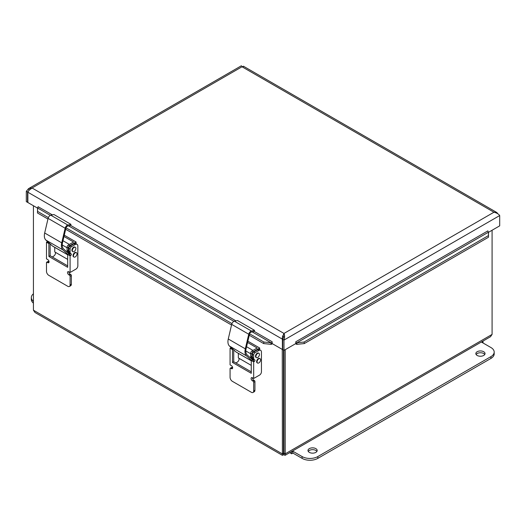 <?xml version="1.0" encoding="UTF-8"?>
<svg xmlns="http://www.w3.org/2000/svg" width="526" height="526" viewBox="0 0 526 526"><rect width="100%" height="100%" fill="white"/><g stroke="black" fill="none" stroke-linecap="round" stroke-linejoin="round"><path stroke-width="0.79" d="M283.968 426.185A2.314 1.335 180 0 1 283.501 426.185M283.501 423.529A2.314 1.335 180 0 1 283.968 423.529M283.501 422.293A4.451 2.571 180 0 1 283.968 422.293M283.968 427.421A4.451 2.571 180 0 1 283.501 427.421M283.968 434.982A4.451 2.571 180 0 1 283.501 434.982M283.968 437.77A9.271 5.352 180 0 1 283.501 437.77M283.968 440.795A9.271 5.352 180 0 1 283.501 440.795M482.612 341.282L483.019 341.519L481.757 342.242L490.929 347.535A11.125 6.424 180 0 1 494.184 352.078A11.125 6.424 180 0 1 490.929 356.621L317.829 456.561A11.125 6.424 180 0 1 302.095 456.561L292.923 451.269L291.667 451.992L291.667 453.807L292.923 453.083L302.095 458.376A11.125 6.424 0 0 0 317.829 458.376L490.929 358.436A11.125 6.424 0 0 0 494.184 353.893L494.184 352.078M483.019 342.972L483.019 341.519M289.681 452.662L291.667 453.807M291.253 451.755L291.667 451.992M292.923 451.269L292.923 453.083M309.334 452.38A4.603 2.656 180 0 1 307.986 450.499A4.603 2.656 180 0 1 312.582 447.85A4.603 2.656 180 0 1 317.185 450.499A4.603 2.656 180 0 1 314.344 452.958A4.603 2.656 180 0 1 309.334 452.38M316.902 451.413A4.603 2.656 0 0 0 312.582 449.664A4.603 2.656 0 0 0 308.262 451.413M477.187 355.471A4.603 2.656 180 0 1 475.839 353.59A4.603 2.656 180 0 1 480.435 350.941A4.603 2.656 180 0 1 485.038 353.59A4.603 2.656 180 0 1 482.197 356.043A4.603 2.656 180 0 1 477.187 355.471M484.762 354.504A4.603 2.656 0 0 0 480.435 352.755A4.603 2.656 0 0 0 476.115 354.504M33.421 301.326A11.125 6.424 180 0 1 31.317 297.565L31.317 299.386A11.125 6.424 0 0 0 33.421 303.147M31.317 297.565A11.125 6.424 180 0 1 33.421 293.804M282.265 349.402L282.396 455.325L34.999 312.497L33.421 310.189L33.421 205.738M282.396 455.325L283.731 454.701L283.731 453.274C283.198 454.023 283.12 453.977 283.501 453.142L283.731 453.274C283.198 454.023 283.12 453.977 283.501 453.142L283.501 350.119M283.731 453.274L283.968 453.142C284.349 453.977 284.27 454.023 283.731 453.274C284.27 454.023 284.349 453.977 283.968 453.142L285.204 453.853L285.204 349.691M492.08 230.25L492.08 334.418L490.502 336.719M283.968 453.142L283.981 340.092C284.77 337.422 284.77 335.207 283.981 333.445L282.344 337.146L282.409 349.488L282.745 349.29M283.501 453.142L282.265 453.853L33.421 310.189M283.731 454.701L285.072 455.325L285.204 453.853L492.08 334.418M241.861 66.401L242.328 66.486M283.981 336.765L282.6 335.969M29.371 189.768L28.134 189.058M28.542 190.82L27.536 192.036L27.536 202.339L27.871 202.142M27.536 202.339L26.3 201.622L26.3 191.319L28.582 188.624L32.053 187.999L283.981 333.445L493.947 212.221L242.019 66.776L243.656 66.532M37.563 208.125L27.871 202.53L27.871 192.227L28.641 190.675L32.053 187.999L242.019 66.776C241.23 65.415 241.23 65.415 242.019 66.776M27.536 192.036L26.3 191.319M296.388 342.867L296.861 342.794L297.078 344.326L296.263 344.214L296.388 342.867A0.927 0.533 60 0 1 295.803 341.775L295.796 343.577L283.981 350.395L282.745 349.678L282.745 339.375L283.981 340.092L499.7 215.548C498.569 213.983 496.649 212.879 493.947 212.221L496.629 212.399L243.4 66.197M488.516 237.213L488.358 232.236L296.861 342.794L304.1 342.031L304.311 343.563L488.516 237.213L488.47 231.966A0.927 0.533 60 0 1 487.885 230.875L487.885 230.96M499.7 215.548L499.7 225.851L488.437 232.354M283.764 336.64L282.745 339.375M497.872 213.852L496.629 212.399M283.981 334.871L283.981 333.445M283.06 338.803L282.409 339.178L27.871 192.227M282.409 349.488L272.166 343.577L272.166 341.768A0.927 0.533 120 0 1 271.574 342.867L271.705 344.214L270.883 344.326L271.1 342.794L271.574 342.867M38.115 206.738L52.35 214.864M488.47 231.966L488.411 232.617M37.589 208.388L37.484 212.984L47.951 219.026M50.364 215.351L37.642 208.007L37.484 212.984M270.883 344.326L263.651 343.563L263.868 342.031L271.1 342.794L252.21 331.886M304.311 343.563L297.078 344.326M37.53 207.744A0.927 0.533 120 0 0 38.115 206.646M271.705 344.214A2.676 1.545 120 0 0 272.317 343.662M295.645 343.662A2.676 1.545 -120 0 0 296.263 344.214M304.1 342.031L488.299 235.681M37.701 211.452L48.359 217.606M66.059 227.83L231.946 323.602M249.653 333.826L263.868 342.031M65.678 229.264L231.539 325.022M249.271 335.259L263.651 343.563M232.117 348.455A0.927 0.533 -60 0 1 231.986 348.547L230.73 347.824A0.927 0.533 120 0 0 231.072 347.508M253.184 358.962A3.708 2.143 -60 0 1 252.421 357.266L252.421 354.287A1.854 1.072 -60 0 1 253.729 352.019L254.985 352.742A1.854 1.072 120 0 0 253.677 355.017L253.677 357.989A3.708 2.143 120 0 0 254.446 359.685L253.184 358.962M254.446 359.685L253.539 359.166A0.927 0.533 120 0 1 253.677 359.909A0.927 0.533 120 0 1 253.072 360.724L254.334 361.447L253.677 361.829L253.677 378.483L252.421 377.76A1.854 1.072 -120 0 0 251.494 377.668A1.854 1.072 -120 0 0 251.204 379.154A1.854 1.072 -120 0 0 252.421 380.785L253.019 381.133A0.927 0.533 60 0 1 253.677 382.27L253.677 390.976A3.248 1.874 60 0 1 253.006 392.462A3.248 1.874 60 0 1 251.382 392.304L232.367 381.324A3.248 1.874 60 0 1 230.072 377.352L230.072 368.641A0.927 0.533 60 0 1 230.263 368.22A0.927 0.533 60 0 1 230.73 368.266L231.328 368.614A1.854 1.072 -120 0 0 232.255 368.706A1.854 1.072 -120 0 0 232.545 367.22A1.854 1.072 -120 0 0 231.328 365.583L230.072 364.86L230.072 348.199L232.479 349.593L232.479 362.46L251.27 373.309L251.27 360.442L253.677 361.829M254.794 359.889A0.927 0.533 -60 0 1 254.939 360.632A0.927 0.533 -60 0 1 254.334 361.447M258.818 350.533A3.708 2.143 -60 0 1 260.672 350.349L259.41 349.619A3.708 2.143 120 0 0 257.556 349.803L258.818 350.533L254.985 352.742M257.556 349.803L253.729 352.019M260.672 350.349A3.708 2.143 -60 0 1 261.442 352.045L261.442 371.823A2.669 1.545 -60 0 1 259.555 375.091L253.677 378.483M239.093 358.357L239.093 358.923A2.669 1.545 -60 0 1 237.206 362.19L235.872 362.966M230.072 348.199L230.73 347.824M233.741 349.922L233.741 361.737L251.27 371.856M251.27 360.442L252.526 359.712L253.512 360.277M252.368 377.727A1.854 1.072 -120 0 0 253.677 380.061L254.282 380.41A0.927 0.533 60 0 1 254.932 381.547L254.932 390.253A3.248 1.874 60 0 1 254.262 391.738L253.006 392.462M230.263 368.22L231.525 367.49A0.927 0.533 60 0 1 231.986 367.536L232.591 367.884A1.854 1.072 -120 0 0 232.643 367.917M233.741 361.737L232.479 362.46M233.025 349.277L232.479 349.593M252.493 359.731L247.2 354.945A9.271 5.352 -60 0 1 246.115 348.659L249.146 335.719A1.854 1.072 -60 0 1 249.186 335.568L249.751 333.458A1.854 1.072 -60 0 1 251.178 332.11L254.308 331.433L254.558 330.361L237.515 320.518L234.386 321.195A3.044 1.756 -60 0 0 231.69 324.384L228.271 338.994A10.461 6.036 120 0 0 229.494 346.082L235.977 351.947A3.708 2.143 120 0 0 236.194 352.104L251.27 360.81M254.558 330.361L251.428 331.038A3.044 1.756 120 0 0 248.739 334.227L245.313 348.837A10.461 6.036 120 0 0 246.543 355.924L251.428 360.349M252.75 358.732A3.708 2.143 120 0 0 252.585 359.297L253.308 359.718A2.525 1.453 -60 0 1 253.394 359.08M252.585 359.297L251.007 358.384M247.871 341.183L259.68 348.002L253.223 351.723A1.854 1.072 120 0 0 251.915 353.998L251.915 356.97A3.708 2.143 120 0 0 252.684 358.673L251.776 358.147A0.927 0.533 120 0 1 251.862 358.219L253.137 358.929M252.684 358.673L251.421 357.943A3.708 2.143 -60 0 1 250.652 356.247L250.652 353.268A1.854 1.072 -60 0 1 251.967 351L253.223 351.723M247.568 342.465L257.161 348.002L251.967 351M259.68 348.002L259.68 349.777M238.337 353.347L238.337 357.917L251.27 365.386M260.179 358.791A2.505 1.447 120 0 0 260.074 358.719A2.505 1.447 120 0 0 257.687 359.968A2.505 1.447 120 0 0 257.569 363.052A2.505 1.447 120 0 0 260.015 361.704A2.505 1.447 120 0 0 260.179 358.791M260.074 358.719L259.627 358.462A2.505 1.447 120 0 0 257.247 359.712A2.505 1.447 120 0 0 257.122 362.795L257.569 363.052M257.608 353.485A2.505 1.447 120 0 0 255.925 356.602A2.505 1.447 120 0 0 256.445 357.647A2.505 1.447 120 0 0 258.943 356.201A2.505 1.447 120 0 0 258.943 353.308A2.505 1.447 120 0 0 257.608 353.485M258.943 353.308L258.503 353.051A2.505 1.447 120 0 0 256.537 353.768A2.505 1.447 120 0 0 255.485 356.345A2.505 1.447 120 0 0 255.998 357.391L256.445 357.647M48.53 242.46A0.927 0.533 -60 0 1 48.399 242.552L47.136 241.828A0.927 0.533 120 0 0 47.485 241.513M69.596 252.967A3.708 2.143 -60 0 1 68.827 251.27L68.827 248.292A1.854 1.072 -60 0 1 70.142 246.023L71.398 246.747A1.854 1.072 120 0 0 70.089 249.022L70.089 251.993A3.708 2.143 120 0 0 70.852 253.69L69.596 252.967M70.852 253.69L69.945 253.17A0.927 0.533 120 0 1 70.089 253.913A0.927 0.533 120 0 1 69.485 254.729L70.74 255.458L70.089 255.833L70.089 272.488L68.827 271.764A1.854 1.072 -120 0 0 67.9 271.672A1.854 1.072 -120 0 0 67.617 273.158A1.854 1.072 -120 0 0 68.827 274.796L69.432 275.137A0.927 0.533 60 0 1 70.089 276.275L70.089 284.98A3.248 1.874 60 0 1 69.412 286.466A3.248 1.874 60 0 1 67.795 286.308L48.78 275.328A3.248 1.874 60 0 1 46.485 271.357L46.485 262.652A0.927 0.533 60 0 1 46.676 262.224A0.927 0.533 60 0 1 47.136 262.27L47.741 262.619A1.854 1.072 -120 0 0 48.668 262.711A1.854 1.072 -120 0 0 48.951 261.225A1.854 1.072 -120 0 0 47.741 259.588L46.485 258.864L46.485 242.203L48.892 243.597L48.892 256.464L67.676 267.313L67.676 254.446L70.089 255.833M71.207 253.894A0.927 0.533 -60 0 1 71.345 254.637A0.927 0.533 -60 0 1 70.74 255.458M75.225 244.537A3.708 2.143 -60 0 1 77.079 244.353L75.823 243.63A3.708 2.143 120 0 0 73.969 243.814L75.225 244.537L71.398 246.747M73.969 243.814L70.142 246.023M77.079 244.353A3.708 2.143 -60 0 1 77.848 246.05L77.848 265.827A2.669 1.545 -60 0 1 75.961 269.102L70.089 272.488M55.506 252.362L55.506 252.927A2.669 1.545 -60 0 1 53.619 256.195L52.278 256.971M46.485 242.203L47.136 241.828M50.148 243.926L50.148 255.741L67.676 265.86M67.676 254.446L68.939 253.716L69.919 254.282M68.774 271.738A1.854 1.072 -120 0 0 70.089 274.066L70.688 274.414A0.927 0.533 60 0 1 71.345 275.552L71.345 284.257A3.248 1.874 60 0 1 70.675 285.743L69.412 286.466M46.676 262.224L47.932 261.494A0.927 0.533 60 0 1 48.399 261.54L48.997 261.889A1.854 1.072 -120 0 0 49.049 261.922M50.148 255.741L48.892 256.464M49.437 243.282L48.892 243.597M68.906 253.736L63.613 248.949A9.271 5.352 -60 0 1 62.528 242.664L65.559 229.73A1.854 1.072 -60 0 1 65.599 229.573L66.158 227.462A1.854 1.072 -60 0 1 67.591 226.114L70.721 225.437L70.971 224.365L53.922 214.529L50.792 215.2A3.044 1.756 -60 0 0 48.096 218.389L44.677 232.998A10.461 6.036 120 0 0 45.9 240.086L52.39 245.951A3.708 2.143 120 0 0 52.6 246.109L67.676 254.814M70.971 224.365L67.841 225.043A3.044 1.756 120 0 0 65.145 228.231L61.726 242.841A10.461 6.036 120 0 0 62.949 249.929L67.841 254.354M69.156 252.736A3.708 2.143 120 0 0 68.991 253.302L69.721 253.723A2.525 1.453 -60 0 1 69.807 253.085M68.991 253.302L67.413 252.395M64.277 235.188L76.086 242.006L69.636 245.734A1.854 1.072 120 0 0 68.327 248.002L68.327 250.974A3.708 2.143 120 0 0 69.09 252.677L68.183 252.151A0.927 0.533 120 0 1 68.268 252.224L69.55 252.94M69.09 252.677L67.834 251.947A3.708 2.143 -60 0 1 67.065 250.251L67.065 247.273A1.854 1.072 -60 0 1 68.38 245.004L69.636 245.734M63.981 236.47L73.568 242.006L68.38 245.004M76.086 242.006L76.086 243.781M54.75 247.351L54.75 251.921L67.676 259.39M76.592 252.796A2.505 1.447 120 0 0 76.48 252.723A2.505 1.447 120 0 0 74.1 253.973A2.505 1.447 120 0 0 73.975 257.056A2.505 1.447 120 0 0 76.421 255.715A2.505 1.447 120 0 0 76.592 252.796M76.48 252.723L76.04 252.467A2.505 1.447 120 0 0 73.653 253.716A2.505 1.447 120 0 0 73.535 256.806L73.975 257.056M74.015 247.49A2.505 1.447 120 0 0 72.338 250.606A2.505 1.447 120 0 0 72.851 251.652A2.505 1.447 120 0 0 75.356 250.205A2.505 1.447 120 0 0 75.356 247.312A2.505 1.447 120 0 0 74.015 247.49M75.356 247.312L74.916 247.062A2.505 1.447 120 0 0 72.943 247.772A2.505 1.447 120 0 0 71.891 250.35A2.505 1.447 120 0 0 72.41 251.395L72.851 251.652M302.095 458.376L302.095 456.561M490.929 358.436L490.929 356.621M317.829 458.376L317.829 456.561M295.803 341.775L487.885 230.875M497.359 213.01L496.787 213.168M283.133 336.272L282.344 337.146M70.681 225.444L235.944 320.86M254.268 331.439L272.166 341.775M233.952 321.347L68.617 225.891M252.421 357.266L253.677 357.989M252.421 354.287L253.677 355.017M253.677 380.061L252.421 380.785M254.282 380.41L253.019 381.133M254.932 381.547L253.677 382.27M254.932 390.253L253.677 390.976M231.986 367.536L230.73 368.266M232.591 367.884L231.328 368.614M251.428 331.038L234.386 321.195M248.739 334.227L231.69 324.384M245.313 348.837L228.271 338.994M246.543 355.924L229.494 346.082M251.27 360.777L235.977 351.947M250.652 353.268L251.915 353.998M250.652 356.247L251.915 356.97M68.827 251.27L70.089 251.993M68.827 248.292L70.089 249.022M70.089 274.066L68.827 274.796M70.688 274.414L69.432 275.137M71.345 275.552L70.089 276.275M71.345 284.257L70.089 284.98M48.399 261.54L47.136 262.27M48.997 261.889L47.741 262.619M67.841 225.043L50.792 215.2M65.145 228.231L48.096 218.389M61.726 242.841L44.677 232.998M62.949 249.929L45.9 240.086M67.676 254.781L52.39 245.951M67.065 247.273L68.327 248.002M67.065 250.251L68.327 250.974M490.502 336.725L285.072 455.325M283.981 334.654L283.961 335.082M488.444 232.288L488.457 232.952M37.543 208.723L37.556 208.059M241.421 65.743L28.582 188.624M251.974 359.265L253.565 360.185M245.82 350.954L250.652 353.742M246.569 346.726L252.967 350.421M68.387 253.269L69.978 254.19M62.232 244.958L67.065 247.753M62.982 240.73L69.379 244.426"/></g></svg>
